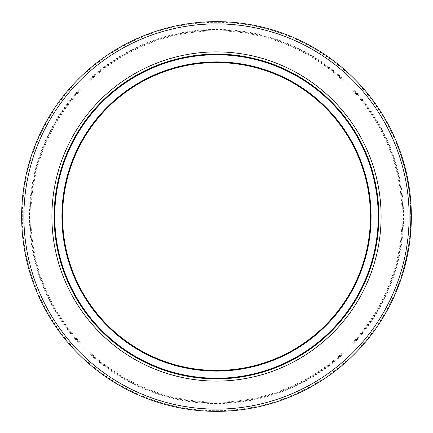 <?xml version="1.0" encoding="UTF-8"?>
<svg xmlns="http://www.w3.org/2000/svg" width="433" height="433" viewBox="0 0 433 433"><rect width="100%" height="100%" fill="white"/><g stroke="black" fill="none" stroke-linecap="round" stroke-linejoin="round"><path stroke-width="0.32" stroke-dasharray="2.17 1.62" d="M403.047 162.516L404.092 166.267L403.047 162.516L403.653 162.278M404.482 167.755L405.18 170.515A194.201 194.201 0 0 0 405.142 170.358L405.012 169.844A194.201 194.201 0 0 0 402.582 160.941A194.201 194.201 0 0 1 404.482 167.755L405.153 167.755L404.482 167.755M403.204 163.057L403.875 163.057L404.141 163.977L403.464 163.977M404.119 163.907L404.86 166.635L404.189 166.635M405.461 168.951L405.683 169.844L405.012 169.844L405.683 169.844A194.85 194.85 0 0 0 403.258 160.941L402.582 160.941L403.258 160.941A194.85 194.85 0 0 1 405.153 167.755L403.724 162.516M403.231 160.849L402.555 160.849M404.763 166.267L404.092 166.267L404.768 166.283L405.845 170.515A194.85 194.85 0 0 0 405.808 170.358L404.113 163.885L403.437 163.885M403.637 162.218L403.94 163.279M405.375 168.61L404.703 168.61M405.808 170.358L405.142 170.358M405.845 170.515L405.18 170.515L405.845 170.515M404.027 163.593L404.384 164.87M404.454 165.13L404.633 165.785L403.962 165.785L400.796 155.274A194.201 194.201 0 0 1 403.388 163.706L400.909 155.615A194.201 194.201 0 0 0 400.871 155.496L403.962 165.785M404.298 268.46L405.948 262.062A194.85 194.85 0 0 1 405.91 262.219L405.245 262.219L403.155 270.1L403.832 270.1L404.076 269.25L403.8 270.214L403.123 270.214L405.835 259.697A194.201 194.201 0 0 1 403.713 268.135L405.759 260.044A194.201 194.201 0 0 0 405.786 259.924L403.123 270.214M405.391 264.309L404.384 268.135L403.713 268.135A194.201 194.201 0 0 0 405.369 261.7L403.713 268.135L404.384 268.135A194.85 194.85 0 0 0 406.035 261.7L405.369 261.7M404.66 267.118L404.92 266.149M404.747 266.788L406.186 261.056L405.521 261.056M406.5 259.697L405.835 259.697L406.5 259.697A194.85 194.85 0 0 1 404.384 268.135L404.655 267.134L403.984 267.134L402.463 272.471A194.201 194.201 0 0 0 402.506 272.314L405.283 262.062A194.201 194.201 0 0 1 405.245 262.219M404.774 264.108L405.445 264.108L406.468 259.843M403.155 270.1L405.434 261.429L406.1 261.429L405.45 264.081L404.779 264.081M405.759 260.044L406.425 260.044A194.85 194.85 0 0 0 406.452 259.924L405.786 259.924L406.452 259.924L406.268 260.709M406.057 261.608L405.391 261.608M404.482 267.783L404.568 267.47M404.676 267.058L404.178 268.877M405.266 264.817L404.622 264.698M405.867 262.398L405.201 262.398M399.903 280.357L396.287 289.926A194.201 194.201 0 0 0 396.352 289.764L400.195 279.518A194.201 194.201 0 0 1 400.141 279.675L397.234 287.555L400.406 278.884L399.903 280.357L400.59 280.357M398.463 284.346L399.156 284.346L400.877 279.518L400.195 279.518L400.877 279.518A194.85 194.85 0 0 1 400.823 279.675L400.141 279.675M399.773 282.662L398.685 285.612M398.122 287.074L397.932 287.555L397.234 287.555M398.246 286.754L398.03 287.306M397.997 287.388L398.181 286.922M398.268 286.689L398.712 285.531M398.051 285.439L398.75 285.439L399.973 282.11L399.28 282.11M401.093 278.884L400.406 278.884M400.628 280.254L400.844 279.615M400.26 281.293L400.124 281.677M396.985 289.926L396.287 289.926L396.985 289.926A194.85 194.85 0 0 0 397.05 289.764L398.317 286.565M397.153 289.515L396.336 289.807M397.456 288.751L396.758 288.751M398.506 286.067L397.813 286.067M398.912 283.133L399.599 283.133L399.221 284.172M400.319 281.136L399.627 281.136M399.995 282.04L400.254 281.32M397.05 289.764L396.352 289.764M397.765 287.983L397.213 289.363M406.776 258.463L406.111 258.463L408.135 247.947A194.201 194.201 0 0 1 406.56 256.385L408.081 248.293A194.201 194.201 0 0 0 408.103 248.174L406.111 258.463M408.454 249.971L407.226 256.385L406.56 256.385A194.201 194.201 0 0 0 407.799 249.949L406.56 256.385L407.226 256.385A194.85 194.85 0 0 0 408.46 249.949L407.799 249.949L405.808 259.822A194.201 194.201 0 0 0 405.84 259.665L406.728 255.589A194.201 194.201 0 0 1 406.533 256.509A194.201 194.201 0 0 0 406.684 255.784L405.938 259.243A194.201 194.201 0 0 1 405.91 259.378L407.799 249.955L408.433 250.09M407.274 252.829L407.935 252.829L408.568 249.305L407.908 249.305M408.795 247.947L408.135 247.947L408.795 247.947A194.85 194.85 0 0 1 407.226 256.385L407.301 256.017M408.757 248.174L408.103 248.174L408.757 248.174A194.85 194.85 0 0 1 408.741 248.293L408.081 248.293M406.473 259.822L405.808 259.822L406.473 259.822A194.85 194.85 0 0 0 406.506 259.665L408.476 249.857L407.816 249.857M408.476 249.857L408.741 248.293M407.296 256.038L407.393 255.567A194.85 194.85 0 0 1 407.199 256.509L406.533 256.509L407.199 256.509A194.85 194.85 0 0 0 407.35 255.784L407.686 254.117M407.453 255.27L407.913 252.948L407.247 252.948M408.335 250.647L407.675 250.647M407.729 253.884L407.431 255.389L406.766 255.383L407.431 255.389L407.274 256.157M402.928 270.885L401.131 276.714A194.201 194.201 0 0 0 401.786 274.663L402.896 271.004A194.201 194.201 0 0 0 402.928 270.885A194.201 194.201 0 0 1 401.786 274.663A194.201 194.201 0 0 0 402.928 270.885L403.605 270.885A194.85 194.85 0 0 1 402.468 274.663L401.786 274.663L402.468 274.663A194.85 194.85 0 0 0 403.605 270.885L402.928 270.885M401.813 276.714L401.131 276.714L401.813 276.714A194.85 194.85 0 0 1 401.359 278.094L400.671 278.094A194.201 194.201 0 0 0 401.131 276.714A194.201 194.201 0 0 1 400.671 278.094L401.359 278.094A194.85 194.85 0 0 0 402.468 274.663L401.786 274.663L402.468 274.663L402.928 273.158L402.252 273.158M402.896 271.004L403.572 271.004L403.085 272.649L402.56 274.37L401.878 274.37M403.334 271.816L403.172 272.352L402.495 272.352M403.128 272.509L402.928 273.158M402.452 274.717L402.133 275.724M409.429 243.779A194.85 194.85 0 0 1 409.131 245.83L408.471 245.83A194.201 194.201 0 0 0 408.774 243.779A194.201 194.201 0 0 1 408.471 245.83L409.131 245.83A194.85 194.85 0 0 0 409.429 243.779L408.774 243.779L409.429 243.779M410.576 223.423L410.679 219.526A194.201 194.201 0 0 1 410.614 222.318L409.862 234.54L410.538 224.408A194.201 194.201 0 0 0 410.614 222.275L410.576 223.423L411.226 223.423L411.328 219.526L410.679 219.526M409.77 235.509L410.419 235.509A194.85 194.85 0 0 1 410.403 235.666L411.144 225.485L410.847 230.502L410.197 230.491L410.056 232.288L410.495 225.485L409.764 235.547L410.506 225.257A194.201 194.201 0 0 1 410.495 225.414L409.753 235.666A194.201 194.201 0 0 0 409.77 235.509L410.197 230.491L410.847 230.502L410.814 230.93M410.592 233.685L410.917 229.474L410.267 229.474L410.917 229.474L411.02 227.845L410.37 227.845L411.02 227.85L411.041 227.449L410.392 227.449M410.641 233.106L411.155 225.257A194.85 194.85 0 0 1 411.144 225.414L410.625 233.295L410.798 231.179L410.143 231.173L410.798 231.179L411.041 227.449M410.765 231.59L410.111 231.59M411.128 225.82L411.144 225.485L410.495 225.485M410.782 231.395L410.809 230.995M410.711 232.288L410.056 232.288M410.419 235.509L410.847 230.491L410.76 231.633L410.111 231.633M411.15 225.317L410.5 225.317M409.937 233.723L410.587 233.723L411.036 227.52M411.004 228.159L410.332 228.445M410.473 225.95L411.123 225.95L411.014 227.975M410.982 228.445L411.182 224.619L410.533 224.619L411.182 224.624L411.096 226.448M411.263 222.275L410.614 222.275L411.263 222.275A194.85 194.85 0 0 1 411.188 224.408L410.538 224.408M410.684 232.608L410.029 232.608M410.771 231.541L410.116 231.541M410.847 230.491L411.074 226.876L410.511 234.54L409.862 234.54M411.079 226.74L410.755 231.698M411.328 219.526A194.85 194.85 0 0 1 411.263 222.318L411.182 224.538L410.533 224.538M411.263 222.318L410.614 222.318M410.489 198.184L409.835 198.184L410.008 200.133L409.835 198.184M410.663 200.133L410.008 200.133L410.608 210.606L410.008 200.133L410.663 200.133L411.231 209.751M410.722 200.836L410.782 201.643M410.803 201.902L410.901 203.31M410.949 204.008L411.258 210.476M411.236 209.87L411.253 210.286M411.345 214.914L410.695 214.914L411.345 214.914A194.85 194.85 0 0 0 411.345 214.757L411.263 210.611L410.608 210.59L410.663 212.538L410.479 207.255L410.614 210.676A194.201 194.201 0 0 1 410.641 211.596A194.201 194.201 0 0 0 410.619 210.876L410.69 214.335A194.201 194.201 0 0 1 410.69 214.465L410.035 200.436L410.695 214.914A194.201 194.201 0 0 0 410.695 214.757L410.614 210.611L411.263 210.606L411.036 205.475M410.608 210.481L411.258 210.481L411.312 212.538L410.663 212.538M410.885 203.001L410.955 204.1M410.684 200.436L410.035 200.436M411.242 209.994L411.253 210.292L410.603 210.292M411.155 207.78L411.096 206.579M411.031 205.356L410.381 205.356L411.031 205.361L410.944 203.921M410.857 202.66L410.717 200.815M407.81 183.132L408.362 186.444A194.201 194.201 0 0 1 409.033 191.105A194.201 194.201 0 0 0 408.416 186.802L407.399 180.853L407.81 183.132L408.471 183.132L407.81 183.132M407.902 183.657L408.368 186.499A194.201 194.201 0 0 1 408.736 188.945A194.201 194.201 0 0 0 408.476 187.197L407.675 182.342L407.902 183.657L408.563 183.657L408.904 185.714L408.243 185.714L407.702 182.504L408.535 187.597A194.201 194.201 0 0 0 407.166 179.625A194.201 194.201 0 0 1 408.833 189.638L408.243 185.714M407.951 183.933L408.427 186.883A194.201 194.201 0 0 1 408.736 188.945A194.201 194.201 0 0 0 408.368 186.499L407.805 183.105L407.951 183.933L408.66 184.231M408.103 181.081L409.088 186.883A194.85 194.85 0 0 1 409.391 188.945A194.85 194.85 0 0 0 409.028 186.499L408.465 183.105L407.805 183.105M409.028 186.499L408.368 186.499L409.028 186.499A194.85 194.85 0 0 1 409.391 188.945L408.736 188.945L409.391 188.945A194.85 194.85 0 0 0 409.136 187.197L408.535 183.511L407.881 183.511M409.391 188.945L408.736 188.945L409.391 188.945M408.535 183.511L408.33 182.342L407.675 182.342M408.449 183.007L408.557 183.63M408.741 184.712L409.017 186.444A194.85 194.85 0 0 1 409.688 191.105A194.85 194.85 0 0 0 409.071 186.802L408.368 182.537L407.707 182.537M408.108 181.102L407.399 180.853M408.368 182.537L408.195 181.562M408.243 181.833L408.097 181.048M408.492 183.251L408.227 181.768L407.572 181.773M407.918 180.09L407.258 180.09M409.688 191.105L409.033 191.105L409.688 191.105M407.702 182.504L408.362 182.504L408.541 183.527M410.089 194.368A194.85 194.85 0 0 1 410.251 195.84L410.3 196.317A194.85 194.85 0 0 0 410.035 193.892L410.089 194.368L409.434 194.368A194.201 194.201 0 0 1 409.596 195.84L409.65 196.317A194.201 194.201 0 0 0 409.38 193.892L409.434 194.368M410.035 193.892L409.38 193.892M410.251 195.84L409.596 195.84M410.3 196.317L409.65 196.317M405.055 170.012A194.201 194.201 0 0 0 404.536 167.961A194.201 194.201 0 0 1 405.055 170.012L405.721 170.012A194.85 194.85 0 0 0 405.207 167.961L404.536 167.961L405.207 167.961A194.85 194.85 0 0 1 405.721 170.012L405.055 170.012M407.107 176.052L406.441 176.052L407.107 176.052A194.85 194.85 0 0 1 407.529 178.104A194.85 194.85 0 0 0 407.107 176.052L406.116 171.641A194.85 194.85 0 0 1 406.143 171.749L405.472 171.749L406.441 176.052A194.201 194.201 0 0 1 406.868 178.104A194.201 194.201 0 0 0 406.441 176.052L405.45 171.641A194.201 194.201 0 0 1 405.472 171.749M406.116 171.641L405.45 171.641L406.116 171.641M407.529 178.104L406.868 178.104L407.529 178.104M401.672 157.969L403.388 163.706A194.201 194.201 0 0 0 401.451 157.276L401.672 157.969L402.354 157.969M401.483 155.274L400.796 155.274L401.483 155.274A194.85 194.85 0 0 1 404.065 163.706A194.85 194.85 0 0 0 402.133 157.276L401.451 157.276M404.065 163.706L403.388 163.706L404.065 163.706M403.778 162.711L403.101 162.711M403.101 160.399L403.583 162.039M403.561 161.958L403.756 162.635M403.453 161.601L403.183 160.67M402.874 159.658L402.197 159.658L402.879 159.68L402.1 157.184L401.418 157.184M402.1 157.184L401.591 155.615L400.909 155.615M401.591 155.615A194.85 194.85 0 0 0 401.553 155.496L400.871 155.496L401.553 155.496L402.446 158.267M402.744 159.23L402.831 159.512M402.349 160.156L403.026 160.156L401.921 156.627L401.239 156.627M404.498 165.282L404.184 164.145M402.944 159.88L403.377 161.33M405.169 167.815A194.85 194.85 0 0 1 405.753 170.142L405.088 170.142A194.201 194.201 0 0 0 404.498 167.815A194.201 194.201 0 0 1 405.088 170.142L405.753 170.142A194.85 194.85 0 0 0 405.169 167.815L404.498 167.815L405.169 167.815M398.008 147.442L396.509 143.626A194.201 194.201 0 0 1 397.326 145.683L399.372 151.144L398.008 147.442L398.701 147.442L400.06 151.144A194.85 194.85 0 0 1 400.779 153.195L400.092 153.195A194.201 194.201 0 0 0 399.372 151.144A194.201 194.201 0 0 1 400.092 153.195L400.779 153.195A194.85 194.85 0 0 0 400.06 151.144L399.372 151.144L400.06 151.144M397.213 143.626L396.509 143.626L397.213 143.626A194.85 194.85 0 0 1 398.024 145.683L397.326 145.683L398.024 145.683M397.651 144.736L397.359 143.994M403.713 270.517L403.139 272.471L402.463 272.471L403.139 272.471A194.85 194.85 0 0 0 403.188 272.314L402.506 272.314M403.188 272.314L405.055 265.618M405.515 263.827L404.882 263.681M404.254 268.612L403.578 268.612M404.687 267.015L404.27 268.547M403.486 271.296L402.809 271.296M403.172 272.352L403.302 271.929M405.434 261.429L403.984 267.139L404.655 267.139M405.548 263.686L405.91 262.219M406.1 261.429L406.013 261.781L405.348 261.776M405.84 262.501L405.743 262.901L405.077 262.901M403.751 267.984L404.427 267.984L405.694 263.107M405.781 262.761L405.921 262.165M404 269.515L404.195 268.828M405.115 265.391L404.384 268.135M404.368 268.189L404.086 269.207M404.07 269.261L403.848 270.051M405.948 262.062L405.283 262.062L405.948 262.062M407.242 256.304L406.576 259.378L405.91 259.378L406.576 259.378L407.48 255.14L408.14 251.719L407.48 251.719M406.506 259.665L405.84 259.665M407.891 253.061L407.226 253.061M407.734 253.852L408.059 252.168L407.399 252.168M407.913 252.926L407.697 254.063M407.626 254.42L407.464 255.21M408.065 252.136L407.848 253.283L408 252.482L407.339 252.482M408 252.482L407.837 253.337L407.177 253.337M407.54 251.389L408.2 251.389L408.097 251.957M407.848 253.273L407.188 253.273L407.848 253.273L408.254 251.086L407.594 251.086M408.368 250.474L407.74 250.269M408.362 250.501L408.232 251.221M408.14 251.719L408.4 250.269M406.744 258.62L406.603 259.243A194.85 194.85 0 0 1 406.576 259.378M406.603 259.243L405.938 259.243M406.955 257.64L406.295 257.64M406.923 257.808L406.782 258.452M406.782 255.313L407.448 255.313L407.307 255.979M410.127 238.312A194.85 194.85 0 0 1 409.066 246.231L408.411 246.231A194.201 194.201 0 0 0 408.844 243.286A194.201 194.201 0 0 1 408.411 246.231L408.904 242.875A194.201 194.201 0 0 0 409.472 238.312A194.201 194.201 0 0 1 408.411 246.231L409.066 246.231A194.85 194.85 0 0 0 409.499 243.286L408.844 243.286L409.499 243.286A194.85 194.85 0 0 1 409.066 246.231L408.411 246.231L409.066 246.231L409.558 242.875A194.85 194.85 0 0 0 410.127 238.312L409.472 238.312L410.127 238.312M409.78 241.192L409.125 241.192L409.78 241.192M409.558 242.875L408.904 242.875M411.155 225.257L410.506 225.257L411.155 225.257M411.144 225.414L410.495 225.414M410.625 233.295L409.975 233.295M411.02 227.85L411.182 224.624M410.435 235.384L409.764 235.547M410.516 234.497L409.867 234.497M410.749 231.812L410.094 231.812M411.074 226.876L410.424 226.876M410.403 235.666L409.753 235.666L410.403 235.666M411.35 216.938A194.85 194.85 0 0 1 411.236 223.087L410.587 223.087A194.201 194.201 0 0 0 410.7 216.938A194.201 194.201 0 0 1 410.587 223.087L411.236 223.087A194.85 194.85 0 0 0 411.35 216.938L410.7 216.938L411.35 216.938M411.242 209.978L411.339 214.465L410.69 214.465L411.339 214.465L411.247 210.232L411.106 206.806L410.457 206.806M411.345 214.757L410.695 214.757M410.614 210.611L411.263 210.611L411.171 208.149L410.522 208.149M411.171 208.149L411.128 207.255L410.479 207.255M411.128 207.255L411.263 210.676A194.85 194.85 0 0 1 411.29 211.596L410.641 211.596L411.29 211.596A194.85 194.85 0 0 0 411.269 210.876L411.22 209.453M411.161 207.921L411.144 207.569L410.495 207.569M411.144 207.569L411.182 208.43L410.533 208.43M410.441 206.481L411.09 206.481L411.117 207.012M411.014 205.047L410.365 205.047M411.128 207.191L411.182 208.36L411.074 206.178L410.424 206.178M411.074 206.178L411.052 205.686M411.182 208.36L410.527 208.36L411.182 208.36M410.663 212.727L411.312 212.727L411.339 214.335A194.85 194.85 0 0 1 411.339 214.465M411.339 214.335L410.69 214.335M409.975 193.389L410.76 201.361A194.85 194.85 0 0 1 410.928 203.689L410.917 203.532A194.85 194.85 0 0 0 410.738 201.058L409.959 193.242A194.85 194.85 0 0 0 409.661 190.915L410.267 195.992L409.661 190.915A194.85 194.85 0 0 1 409.975 193.389L409.32 193.389L410.111 201.361A194.201 194.201 0 0 1 410.278 203.689L410.267 203.532A194.201 194.201 0 0 0 410.083 201.058L409.304 193.242A194.201 194.201 0 0 0 409.006 190.915A194.201 194.201 0 0 1 409.32 193.389M409.661 190.915L409.006 190.915L409.613 195.992L409.006 190.915L409.661 190.915M410.403 197.334L409.753 197.334M410.76 201.361L410.111 201.361M410.928 203.689L410.278 203.689M410.516 198.52L409.867 198.52M410.917 203.532L410.267 203.532M410.267 195.992L409.613 195.992M409.959 193.242L409.304 193.242M410.392 197.188L409.737 197.188M410.738 201.058L410.083 201.058M407.453 181.135L408.768 189.178A194.201 194.201 0 0 1 408.784 189.297L407.296 180.296L407.453 181.135L408.113 181.135M408.768 189.178L409.423 189.178A194.85 194.85 0 0 1 409.439 189.297L408.784 189.297L409.439 189.297L407.956 180.296L407.296 180.296M408.503 183.311L407.843 183.311L408.503 183.311L408.736 184.674M409.196 187.597L408.535 187.597L409.196 187.597A194.85 194.85 0 0 0 407.826 179.625L407.166 179.625L407.826 179.625A194.85 194.85 0 0 1 409.488 189.638L408.833 189.638L409.488 189.638L408.904 185.714M408.757 184.815L409.088 186.883L408.427 186.883M406.652 173.963A194.85 194.85 0 0 1 407.215 176.572L406.549 176.572A194.201 194.201 0 0 0 405.986 173.963A194.201 194.201 0 0 1 406.549 176.572L407.215 176.572A194.85 194.85 0 0 0 406.652 173.963L405.986 173.963L406.652 173.963M216.5 402.906A186.406 186.406 0 0 0 377.933 123.297A186.406 186.406 0 0 0 55.067 123.297A186.406 186.406 0 0 0 216.5 402.906A186.406 186.406 0 0 1 55.067 123.297A186.406 186.406 0 0 1 377.933 123.297A186.406 186.406 0 0 1 216.5 402.906A186.406 186.406 0 0 1 55.067 123.297A186.406 186.406 0 0 1 377.933 123.297A186.406 186.406 0 0 1 216.5 402.906M216.5 411.35A194.85 194.85 0 0 1 47.754 119.075A194.85 194.85 0 0 1 385.246 119.075A194.85 194.85 0 0 1 216.5 411.35A194.85 194.85 0 0 1 47.754 119.075A194.85 194.85 0 0 1 385.246 119.075A194.85 194.85 0 0 1 216.5 411.35M216.5 370.431A153.931 153.931 0 0 0 349.81 139.534A153.931 153.931 0 0 0 83.19 139.534A153.931 153.931 0 0 0 216.5 370.431A153.931 153.931 0 0 0 349.81 139.534A153.931 153.931 0 0 0 83.19 139.534A153.931 153.931 0 0 0 216.5 370.431M216.5 378.875A162.375 162.375 0 0 1 75.878 135.312A162.375 162.375 0 0 1 357.122 135.312A162.375 162.375 0 0 1 216.5 378.875A162.375 162.375 0 0 1 75.878 135.312A162.375 162.375 0 0 1 357.122 135.312A162.375 162.375 0 0 1 216.5 378.875M404.752 166.229L404.081 166.229M403.653 162.283L402.977 162.283M405.326 264.579L404.655 264.579M399.21 284.2L398.517 284.2M399.064 284.595L398.371 284.595M399.004 284.752L398.311 284.752M408.027 252.331L407.366 252.331M408.443 250.025L407.783 250.025M408.021 252.358L407.361 252.358M403.085 272.649L402.409 272.649M410.917 229.501L410.267 229.501M410.955 228.884L410.305 228.884M410.922 229.42L410.267 229.42M410.598 233.582L409.948 233.582M411.031 205.366L410.381 205.366L411.031 205.366M410.793 201.762L410.143 201.762M411.204 208.96L410.554 208.96M408.622 184.014L407.962 184.014M409.136 187.197L408.476 187.197M409.071 186.802L408.416 186.802M409.017 186.444L408.362 186.444M406.398 172.854L405.732 172.854M406.311 172.469L405.645 172.469M403.063 160.275L402.381 160.275M402.154 157.352L401.472 157.352M398.907 147.983L398.214 147.983M398.176 146.078L397.483 146.078M404.611 267.296L403.94 267.296M405.039 265.678L404.368 265.678M404.72 266.89L404.049 266.89M405.304 264.655L404.639 264.655M404.758 266.744L404.086 266.744M407.404 255.519L406.739 255.519M407.875 253.137L407.215 253.137M407.388 255.589L406.728 255.589M407.35 255.784L406.684 255.784M407.48 255.14L406.82 255.14M410.874 230.085L410.224 230.085M410.885 229.939L410.235 229.939M411.112 226.102L410.462 226.102M410.857 230.334L410.208 230.334M410.955 228.873L410.305 228.873M411.177 208.23L410.522 208.23M411.263 210.676L410.614 210.676M411.269 210.876L410.619 210.876M411.253 210.4L410.603 210.4M411.247 210.232L410.598 210.232M408.812 185.135L408.151 185.135M408.833 185.297L408.178 185.297M216.5 403.556A187.056 187.056 0 0 1 54.504 122.972A187.056 187.056 0 0 1 378.496 122.972A187.056 187.056 0 0 1 216.5 403.556M216.5 410.7A194.201 194.201 0 0 0 384.683 119.4A194.201 194.201 0 0 0 48.317 119.4A194.201 194.201 0 0 0 216.5 410.7M216.5 402.133A185.633 185.633 0 0 0 377.262 123.681A185.633 185.633 0 0 0 55.738 123.681A185.633 185.633 0 0 0 216.5 402.133M216.5 371.205A154.705 154.705 0 0 1 82.524 139.15A154.705 154.705 0 0 1 350.476 139.15A154.705 154.705 0 0 1 216.5 371.205"/><path stroke-width="0.65" d="M404.86 166.635L405.461 168.951M403.875 163.057L404.113 163.885M403.583 162.039L404.119 163.907M404.065 163.706L404.763 166.267M404.482 267.783L404.66 267.118M404.92 266.149L405.055 265.618M406.186 261.056L406.468 259.843M406.268 260.709L405.97 261.965M404.568 267.47L404.676 267.058M405.38 264.357L405.266 264.817M406.035 261.7L405.445 264.108M405.293 264.698L404.53 267.599M400.823 279.675L399.773 282.662M398.685 285.612L398.246 286.754M399.973 282.11L400.628 280.254M400.844 279.615L399.599 283.133M397.932 287.555L399.156 284.346M399.221 284.172L398.122 287.074M398.317 286.565L397.765 287.983M408.254 251.086L407.935 252.829M408.568 249.305L408.795 247.947M408.757 248.174L408.443 250.025M407.226 256.385L407.296 256.038M407.913 252.948L408.01 252.407M402.452 274.717L402.56 274.37M403.605 270.885L403.334 271.816M403.464 271.377L403.128 272.509M402.133 275.724L401.813 276.714M411.02 227.845L410.798 231.173M410.793 231.217L410.733 232.007M410.749 231.774L410.782 231.395M410.809 230.995L411.014 227.975M411.036 227.52L411.123 225.95M411.096 226.448L411.004 228.159M411.177 224.7L411.188 224.408M411.263 222.275L411.226 223.423M410.771 231.541L410.608 233.474M410.652 232.954L410.684 232.608M410.755 231.698L410.598 233.582M411.182 224.538L411.144 225.485M411.128 225.82L411.079 226.74M410.663 200.133L410.69 200.441M410.901 203.31L410.949 204.008M410.955 204.1L411.09 206.481M411.253 210.286L411.258 210.59M410.717 200.815L410.885 203.001M411.117 207.012L411.253 210.292M411.231 209.745L411.198 208.771M411.188 208.527L411.155 207.78M411.096 206.579L411.128 207.191M410.944 203.921L410.857 202.66M408.243 181.833L409.423 189.178M408.33 182.342L408.449 183.007M408.557 183.63L408.611 183.933M408.66 184.231L409.028 186.499M408.195 181.562L408.097 181.048M408.232 181.773L408.335 182.347M408.541 183.527L408.741 184.712M406.143 171.749L407.107 176.052M402.133 157.276L402.944 159.88M403.756 162.635L403.453 161.601M403.183 160.67L403.101 160.399M402.446 158.267L402.744 159.23M401.921 156.627L401.483 155.274M404.633 165.785L404.498 165.282M404.184 164.145L403.026 160.156M403.377 161.33L403.561 161.958M398.701 147.442L397.651 144.736M397.359 143.994L397.213 143.626M398.024 145.683L400.06 151.144M404.178 268.877L404.27 268.547M403.848 270.051L403.713 270.517M405.115 265.391L405.515 263.827M405.553 263.681L405.402 264.287M403.8 270.214L403.172 272.352M403.502 271.247L404.298 268.46M405.743 262.901L405.548 263.686M406.013 261.781L405.905 262.246M405.694 263.107L405.781 262.761M403.908 269.84L404 269.515M404.195 268.828L404.357 268.227M406.576 259.378L406.473 259.822M408.097 251.957L407.875 253.137M407.697 254.063L407.897 253.029M407.686 254.117L407.848 253.289M407.626 254.42L407.453 255.27M408.2 251.389L408.406 250.258M408.379 250.398L408.433 250.09M408.232 251.221L408.065 252.136M408.14 251.719L408.222 251.27M407.307 255.979L406.923 257.808M410.538 234.296L410.641 233.106M411.339 214.465L411.345 214.914M411.177 208.241L411.161 207.921M411.144 207.569L411.182 208.43M411.22 209.453L411.242 209.978M411.074 206.178L411.014 205.047M411.106 206.806L411.031 205.361M408.032 180.702L407.978 180.415M407.956 180.296L408.113 181.135M409.088 186.883L409.196 187.597M408.557 183.641L408.433 182.915M216.5 370.431A153.931 153.931 0 0 1 83.19 139.534A153.931 153.931 0 0 1 349.81 139.534A153.931 153.931 0 0 1 216.5 370.431M216.5 378.875A162.375 162.375 0 0 0 357.122 135.312A162.375 162.375 0 0 0 75.878 135.312A162.375 162.375 0 0 0 216.5 378.875M216.5 411.35A194.85 194.85 0 0 0 385.246 119.075A194.85 194.85 0 0 0 47.754 119.075A194.85 194.85 0 0 0 216.5 411.35A194.85 194.85 0 0 0 385.246 119.075A194.85 194.85 0 0 0 47.754 119.075A194.85 194.85 0 0 0 216.5 411.35M216.5 371.081A154.581 154.581 0 0 0 350.373 139.209A154.581 154.581 0 0 0 82.627 139.209A154.581 154.581 0 0 0 216.5 371.081M216.5 378.225A161.726 161.726 0 0 1 76.441 135.637A161.726 161.726 0 0 1 356.559 135.637A161.726 161.726 0 0 1 216.5 378.225M216.5 381.1A164.6 164.6 0 0 0 359.049 134.198A164.6 164.6 0 0 0 73.951 134.198A164.6 164.6 0 0 0 216.5 381.1M216.5 409.125A192.625 192.625 0 0 1 49.681 120.19A192.625 192.625 0 0 1 383.319 120.19A192.625 192.625 0 0 1 216.5 409.125"/></g></svg>
